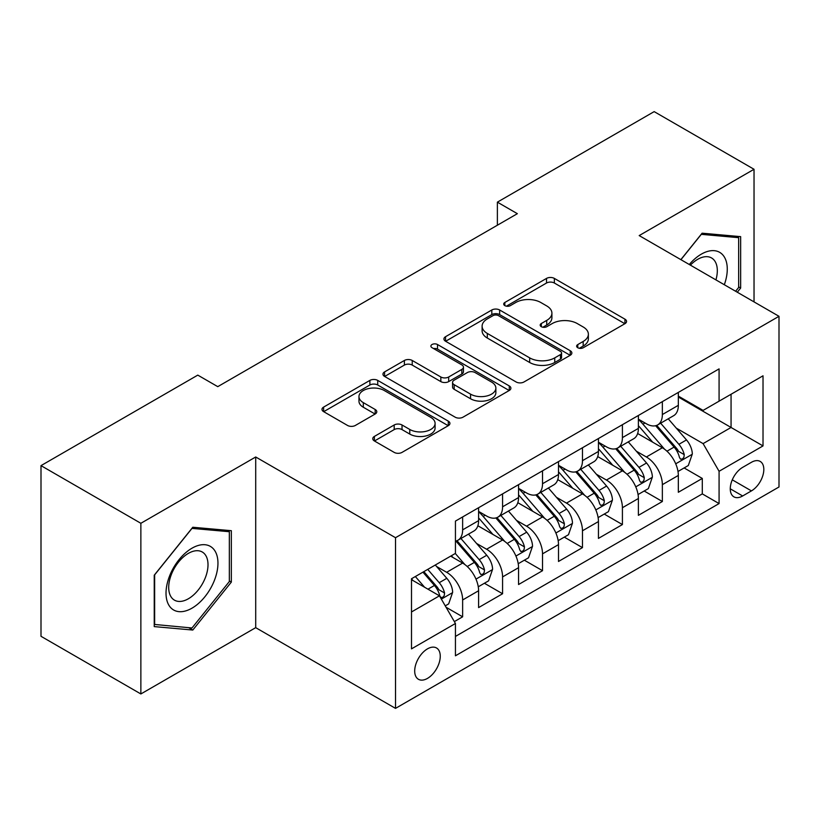 <?xml version="1.0" encoding="UTF-8"?>
<svg xmlns="http://www.w3.org/2000/svg" width="820" height="820" viewBox="0 0 820 820"><rect width="100%" height="100%" fill="white"/><g stroke="black" fill="none" stroke-linecap="round" stroke-linejoin="round"><path stroke-width="1.23" d="M577.782 347.741A3.885 2.245 0 0 0 583.276 347.741L624.932 323.685A5.545 3.198 0 0 0 626.562 321.419A5.545 3.198 0 0 0 624.932 319.164L554.361 278.41A5.545 3.198 0 0 0 546.52 278.41L504.853 302.467A3.885 2.245 0 0 0 503.716 304.046A3.885 2.245 0 0 0 504.853 305.635A3.885 2.245 0 0 0 510.347 305.635L515.739 302.518A17.743 10.24 0 0 1 540.831 302.518L546.714 305.921A17.743 10.24 0 0 1 551.911 313.158A17.743 10.24 0 0 1 546.714 320.405L541.323 323.521A3.885 2.245 0 0 0 540.185 325.099A3.885 2.245 0 0 0 541.323 326.688A3.885 2.245 0 0 0 546.807 326.688L552.198 323.572A17.743 10.24 0 0 1 577.29 323.572L583.174 326.965A17.743 10.24 0 0 1 588.37 334.212A17.743 10.24 0 0 1 583.174 341.458L577.782 344.574A3.885 2.245 0 0 0 576.644 346.153A3.885 2.245 0 0 0 577.782 347.741L577.782 344.574M427.476 678.396A18.081 10.434 120 0 0 439.284 662.457A18.081 10.434 120 0 0 436.517 647.974A18.081 10.434 120 0 0 427.476 648.866A18.081 10.434 120 0 0 415.668 664.805A18.081 10.434 120 0 0 418.436 679.288A18.081 10.434 120 0 0 427.476 678.396M374.381 436.424A5.545 3.198 0 0 0 372.762 438.69A5.545 3.198 0 0 0 374.381 440.945L394.184 452.384A5.545 3.198 0 0 0 402.025 452.384L448.294 425.672A5.545 3.198 0 0 0 449.924 423.407A5.545 3.198 0 0 0 448.294 421.142L377.723 380.398A5.545 3.198 0 0 0 369.881 380.398L323.613 407.109A5.545 3.198 0 0 0 321.983 409.364A5.545 3.198 0 0 0 323.613 411.63L347.526 425.447A5.545 3.198 0 0 0 355.367 425.447L375.17 414.008A5.545 3.198 0 0 0 376.79 411.742A5.545 3.198 0 0 0 375.17 409.487L363.311 402.63A14.832 8.559 0 0 1 358.965 396.583A14.832 8.559 0 0 1 368.118 388.67A14.832 8.559 0 0 1 384.283 390.525L430.746 417.349A14.832 8.559 0 0 1 435.092 423.407A14.832 8.559 0 0 1 425.939 431.32A14.832 8.559 0 0 1 409.774 429.465L402.025 424.985A5.545 3.198 0 0 0 394.184 424.985L374.381 436.424L374.381 440.945M255.707 456.986L140.866 523.293L41 465.637L41 636.299L140.866 693.956L255.707 627.659L395.517 708.377L395.517 537.705L255.707 456.986L255.707 627.659M754.031 301.893L754.031 169.279L639.19 235.586L779 316.305L395.517 537.705M754.031 169.279L654.165 111.623L497.381 202.15L497.381 225.213M41 465.637L197.784 375.119L217.761 386.651L517.358 213.682L497.381 202.15M516.129 381.976A5.545 3.198 0 0 0 523.97 381.976L570.238 355.265A5.545 3.198 0 0 0 571.858 353A5.545 3.198 0 0 0 570.238 350.734L499.657 309.991A5.545 3.198 0 0 0 491.815 309.991L445.547 336.702A5.545 3.198 0 0 0 443.928 338.967A5.545 3.198 0 0 0 445.547 341.233L516.129 381.976M433.575 348.582A3.885 2.245 0 0 1 437.511 349.125L437.511 344.513L509.271 385.943A5.545 3.198 0 0 1 510.891 388.208A5.545 3.198 0 0 1 509.271 390.463L463.003 417.175A5.545 3.198 0 0 1 455.161 417.175L384.58 376.431L384.58 371.901A5.545 3.198 0 0 0 382.96 374.166A5.545 3.198 0 0 0 384.58 376.431M384.58 371.901L404.383 360.472A5.545 3.198 0 0 1 412.224 360.472L440.842 376.995A5.545 3.198 0 0 0 448.683 376.995L461.824 369.41A5.545 3.198 0 0 0 463.443 367.155A5.545 3.198 0 0 0 461.824 364.89L432.027 347.68A3.885 2.245 0 0 1 430.889 346.101A3.885 2.245 0 0 1 433.278 344.031A3.885 2.245 0 0 1 437.511 344.513M454.341 621.601L462.634 616.814L446.049 607.241M436.619 566.518L446.654 572.298A22.601 13.048 60 0 1 462.634 599.973L478.603 590.749L478.603 607.589L502.578 593.752L484.394 583.256M476.563 543.455L486.598 549.236A22.601 13.048 60 0 1 502.578 576.911L518.558 567.686L518.558 584.527L542.522 570.689L524.349 560.193M516.508 520.382L526.543 526.173A22.601 13.048 60 0 1 542.522 553.848L558.502 544.624L558.502 561.464L582.466 547.627L564.293 537.131M556.462 497.32L566.487 503.111A22.601 13.048 60 0 1 582.466 530.786L598.446 521.561L598.446 538.402L622.411 524.564L604.237 514.068M596.406 474.257L606.431 480.048A22.601 13.048 60 0 1 622.411 507.723L638.39 498.498L638.39 515.339L662.355 501.502L662.355 484.661A22.601 13.048 -120 0 0 646.375 456.986L636.351 451.195M644.182 491.006L662.355 501.502M478.603 590.749A22.601 13.048 -120 0 0 462.634 563.073L450.641 556.155M518.558 567.686A22.601 13.048 -120 0 0 502.578 540.011L477.875 525.753M558.502 544.624A22.601 13.048 -120 0 0 542.522 516.948L517.82 502.691M598.446 521.561A22.601 13.048 -120 0 0 582.466 493.886L557.764 479.628M638.39 498.498A22.601 13.048 -120 0 0 622.411 470.823L597.708 456.566M751.438 462.295L742.653 467.369A17.517 10.106 120 0 0 731.204 482.806A17.517 10.106 120 0 0 733.89 496.838A17.517 10.106 120 0 0 742.653 495.967L751.438 490.893A17.517 10.106 120 0 0 762.877 475.456A17.517 10.106 120 0 0 760.191 461.424A17.517 10.106 120 0 0 751.438 462.295M395.517 708.377L779 486.977L779 316.305M411.496 611.966L439.458 595.822L455.438 623.497L455.438 655.795L719.078 503.572L719.078 471.285L703.099 443.61L676.295 428.132M455.438 623.497L411.496 648.866L411.496 578.756L455.438 553.387L455.438 521.1L719.078 368.887L719.078 401.175L763.02 375.806L763.02 445.916L719.078 471.285M478.603 511.413L486.598 516.026A22.601 13.048 60 0 0 497.894 517.154L513.873 507.928A22.601 13.048 -120 0 0 518.558 497.576L518.558 484.661M518.558 488.351L526.543 492.963A22.601 13.048 60 0 0 537.838 494.091L553.818 484.866A22.601 13.048 -120 0 0 558.502 474.513L558.502 461.598M558.502 465.288L566.487 469.901A22.601 13.048 60 0 0 577.782 471.029L593.762 461.803A22.601 13.048 -120 0 0 598.446 451.451L598.446 438.536M598.446 442.226L606.431 446.838A22.601 13.048 60 0 0 617.737 447.966L633.706 438.741A22.601 13.048 -120 0 0 638.39 428.388L638.39 415.473M455.438 636.422L702.299 493.886L702.299 478.439L678.335 492.277L678.335 475.436A22.601 13.048 -120 0 0 662.355 447.761L637.652 433.503M638.39 419.163L646.375 423.776A22.601 13.048 -120 0 0 657.681 424.904A22.601 13.048 -120 0 0 662.355 414.551L662.355 401.636M657.681 424.904L673.661 415.678A22.601 13.048 -120 0 0 678.335 405.326L678.335 392.411M462.634 516.948L462.634 529.864A22.601 13.048 60 0 1 457.949 540.216A22.601 13.048 60 0 1 455.438 541.128M457.949 540.216L473.929 530.991A22.601 13.048 -120 0 0 478.603 520.638L478.603 507.723M502.578 493.886L502.578 506.801A22.601 13.048 60 0 1 497.894 517.154M542.522 470.823L542.522 483.738A22.601 13.048 60 0 1 537.838 494.091M582.466 447.761L582.466 460.676A22.601 13.048 60 0 1 577.782 471.029M622.411 424.698L622.411 437.613A22.601 13.048 60 0 1 617.737 447.966M622.411 507.723L622.411 524.564M582.466 530.786L582.466 547.627M542.522 553.848L542.522 570.689M502.578 576.911L502.578 593.752M462.634 599.973L462.634 616.814M439.458 595.822L411.496 579.678M703.099 443.61L731.061 427.466L731.061 394.256L763.02 375.806M678.335 397.023L763.02 445.916M678.335 396.101L703.099 410.4L719.078 401.175M140.866 523.293L140.866 693.956M684.126 467.943L702.299 478.439M702.299 493.886L719.078 503.572M737.293 292.228L740.655 288.045L740.655 236.642L702.104 233.198L680.846 259.643M154.242 626.603L192.792 630.047L231.342 582.087L231.342 530.694L192.792 527.25L154.242 575.199L154.242 626.603M738.656 286.887L740.655 288.045M229.344 580.939L231.342 582.087M188.723 627.689L192.792 630.047M579.34 348.285L583.174 346.071A17.743 10.24 0 0 0 588.37 338.824L588.37 334.212M551.911 313.158L551.911 317.77A17.743 10.24 0 0 1 546.714 325.017L542.871 327.231M624.861 323.726L554.361 283.023A5.545 3.198 0 0 0 546.52 283.023L506.411 306.178M570.166 355.306L499.657 314.603A5.545 3.198 0 0 0 491.815 314.603L445.629 341.274M560.439 354.588A3.885 2.245 0 0 0 561.567 353A3.885 2.245 0 0 0 560.439 351.421L498.488 315.649A3.885 2.245 0 0 0 492.994 315.649L487.305 318.929A17.743 10.24 0 0 0 482.109 326.175A17.743 10.24 0 0 0 487.305 333.422L529.659 357.868A17.743 10.24 0 0 0 554.75 357.868L560.439 354.588L560.439 359.201A3.885 2.245 0 0 0 561.567 357.612L561.567 353M482.109 326.175L482.109 330.788A17.743 10.24 0 0 0 487.305 338.035L487.305 333.422M560.439 359.201L554.75 362.481A17.743 10.24 0 0 1 529.659 362.481L487.305 338.035M384.652 376.472L404.383 365.084L404.383 360.472M463.443 367.155L463.443 371.767A5.545 3.198 0 0 1 461.824 374.022L448.683 381.607A5.545 3.198 0 0 1 440.842 381.607L412.224 365.084A5.545 3.198 0 0 0 404.383 365.084M437.511 349.125L509.189 390.515M470.547 394.143A14.832 8.559 0 0 0 486.711 395.998A14.832 8.559 0 0 0 495.864 388.085A14.832 8.559 0 0 0 491.528 382.038L475.149 372.587A5.545 3.198 0 0 0 467.308 372.587L454.178 380.162A5.545 3.198 0 0 0 452.558 382.428A5.545 3.198 0 0 0 454.178 384.693L470.547 394.143L470.547 398.756A14.832 8.559 0 0 0 486.711 400.611A14.832 8.559 0 0 0 495.864 392.698L495.864 388.085M452.558 382.428L452.558 387.04A5.545 3.198 0 0 0 454.178 389.305L454.178 384.693M470.547 398.756L454.178 389.305M435.092 423.407L435.092 428.019A14.832 8.559 0 0 1 425.939 435.932A14.832 8.559 0 0 1 409.774 434.077L402.025 429.598A5.545 3.198 0 0 0 394.184 429.598L374.463 440.996M358.965 396.583L358.965 401.195A14.832 8.559 0 0 0 363.311 407.243L363.311 402.63M375.099 414.049L363.311 407.243M448.222 425.713L377.723 385.01A5.545 3.198 0 0 0 369.881 385.01L323.685 411.681M677.996 471.479L688.318 465.524L692.316 453.993A14.975 8.641 -120 0 0 686.483 439.93L668.239 418.805M664.579 449.227L642.931 424.165A43.214 24.948 -120 0 0 638.39 419.409M652.71 442.195L640.604 428.173A35.875 20.715 -120 0 0 638.39 425.764M655.641 425.713L674.101 447.084A14.975 8.641 60 0 1 679.442 457.396L680.528 459.169L682.547 458.882L683.911 457.242L684.239 454.628A14.975 8.641 -120 0 0 678.899 444.317L660.643 423.181M656.728 425.365L676.561 448.325A7.626 4.407 60 0 1 678.489 451.307L684.239 454.628M724.316 284.735A36.715 21.197 120 0 0 701.305 254.159A36.715 21.197 120 0 0 689.282 264.511M715.921 279.897A27.798 16.051 120 0 0 711.565 257.962A27.798 16.051 120 0 0 697.666 259.335A27.798 16.051 120 0 0 690.389 265.147M680.928 259.684L701.305 234.335L738.656 237.677L738.656 287.471L735.612 291.254M736.175 236.242L738.656 237.677M214.481 580.191A36.715 21.197 120 0 0 204.979 544.726A36.715 21.197 120 0 0 169.504 576.173A36.715 21.197 120 0 0 179.016 611.648A36.715 21.197 120 0 0 214.481 580.191M205.379 577.598A27.798 16.051 120 0 0 202.253 552.003A27.798 16.051 120 0 0 171.329 574.564A27.798 16.051 120 0 0 174.455 600.158A27.798 16.051 120 0 0 205.379 577.598M154.642 624.645L154.642 574.851L191.993 528.387L229.344 531.719L229.344 581.524L191.993 627.987L154.242 624.42M226.873 530.294L229.344 531.719M638.052 494.542L648.374 488.587L652.371 477.055A14.975 8.641 -120 0 0 646.539 462.992L628.284 441.867M624.635 472.289L602.987 447.228A43.214 24.948 -120 0 0 598.446 442.472M612.765 465.258L600.65 451.236A35.875 20.715 -120 0 0 598.446 448.827M615.697 448.776L634.157 470.147A14.975 8.641 60 0 1 639.497 480.458L640.584 482.232L642.603 481.945L643.956 480.305L644.284 477.691A14.975 8.641 -120 0 0 638.954 467.379L620.699 446.244M616.784 448.427L636.617 471.387A7.626 4.407 60 0 1 638.544 474.37L644.284 477.691M598.108 517.605L608.43 511.649L612.427 500.118A14.975 8.641 -120 0 0 606.595 486.055L588.34 464.93M584.691 495.352L563.043 470.29A43.214 24.948 -120 0 0 558.502 465.534M572.811 488.32L560.706 474.298A35.875 20.715 -120 0 0 558.502 471.889M575.753 471.838L594.213 493.209A14.975 8.641 60 0 1 599.553 503.521L600.64 505.294L602.659 505.007L604.012 503.367L604.34 500.753A14.975 8.641 -120 0 0 599 490.442L580.755 469.306M576.839 471.49L596.673 494.45A7.626 4.407 60 0 1 598.59 497.432L604.34 500.753M558.164 540.667L568.486 534.712L572.483 523.18A14.975 8.641 -120 0 0 566.651 509.128L548.395 487.992M544.736 518.414L523.098 493.353A43.214 24.948 -120 0 0 518.558 488.597M532.867 511.383L520.761 497.361A35.875 20.715 -120 0 0 518.558 494.952M535.808 494.901L554.269 516.272A14.975 8.641 60 0 1 559.599 526.583L560.695 528.357L562.715 528.07L564.068 526.43L564.396 523.816A14.975 8.641 -120 0 0 559.055 513.505L540.81 492.369M536.895 494.552L556.729 517.512A7.626 4.407 60 0 1 558.645 520.495L564.396 523.816M518.219 563.729L528.541 557.774L532.528 546.243A14.975 8.641 -120 0 0 526.707 532.19L508.451 511.055M504.792 541.477L483.154 516.415A43.214 24.948 -120 0 0 478.603 511.659M492.922 534.445L480.817 520.423A35.875 20.715 -120 0 0 478.603 518.014M495.854 517.963L514.324 539.334A14.975 8.641 60 0 1 519.654 549.646L520.741 551.419L522.77 551.132L524.123 549.492L524.452 546.878A14.975 8.641 -120 0 0 519.111 536.567L500.866 515.431M496.94 517.615L516.784 540.575A7.626 4.407 60 0 1 518.701 543.557L524.452 546.878M478.275 586.792L488.597 580.837L492.584 569.305A14.975 8.641 -120 0 0 486.752 555.253L468.507 534.117M464.848 564.539L455.295 553.479M452.978 557.508L451.42 555.704M455.91 541.026L474.37 562.397A14.975 8.641 60 0 1 479.71 572.708L480.797 574.482L482.826 574.195L484.179 572.555L484.507 569.941A14.975 8.641 -120 0 0 479.167 559.63L460.912 538.494M456.996 540.677L476.83 563.637A7.626 4.407 60 0 1 478.757 566.62L484.507 569.941M445.25 605.857L448.653 603.899L452.64 592.368A14.975 8.641 -120 0 0 446.808 578.315L435.317 565.011M424.596 587.243L415.351 576.542M413.034 580.57L411.496 578.797M422.935 572.155L434.426 585.459A14.975 8.641 60 0 1 439.766 595.771L440.852 597.544L442.872 597.257L444.235 595.617L444.563 593.003A14.975 8.641 -120 0 0 439.223 582.692L427.732 569.387M423.858 571.622L436.886 586.7A7.626 4.407 60 0 1 438.813 589.682L444.563 593.003M446.654 572.298L462.634 563.073M486.598 549.236L502.578 540.011M526.543 526.173L542.522 516.948M566.487 503.111L582.466 493.886M606.431 480.048L622.411 470.823M646.375 456.986L662.355 447.761M662.355 414.551L678.335 405.326M462.634 529.864L478.603 520.638M502.578 506.801L518.558 497.576M542.522 483.738L558.502 474.513M582.466 460.676L598.446 451.451M622.411 437.613L638.39 428.388M662.355 484.661L678.335 475.436M732.28 479.833L751.438 490.893M730.261 488.812L742.653 495.967M583.174 346.071L583.174 341.458M541.323 326.688L541.323 323.521M546.714 325.017L546.714 320.405M504.853 305.635L504.853 302.467M546.52 283.023L546.52 278.41M554.361 283.023L554.361 278.41M624.932 323.685L624.932 319.164M445.547 341.233L445.547 336.702M491.815 314.603L491.815 309.991M499.657 314.603L499.657 309.991M570.238 355.265L570.238 350.734M529.659 362.481L529.659 357.868M554.75 362.481L554.75 357.868M412.224 365.084L412.224 360.472M440.842 381.607L440.842 376.995M448.683 381.607L448.683 376.995M461.824 374.022L461.824 369.41M509.271 390.463L509.271 385.943M394.184 429.598L394.184 424.985M402.025 429.598L402.025 424.985M409.774 434.077L409.774 429.465M375.17 414.008L375.17 409.487M323.613 411.63L323.613 407.109M369.881 385.01L369.881 380.398M377.723 385.01L377.723 380.398M448.294 425.672L448.294 421.142M675.721 463.802L692.213 454.28M642.931 424.165L644.991 422.976M678.899 444.317L686.483 439.93M666.967 451.205L674.101 447.084M635.766 486.865L652.269 477.342M602.987 447.228L605.047 446.039M638.954 467.379L646.539 462.992M627.013 474.267L634.157 470.147M595.822 509.927L612.325 500.405M563.043 470.29L565.103 469.101M599 490.442L606.595 486.055M587.069 497.33L594.213 493.209M555.878 532.99L572.38 523.467M523.098 493.353L525.149 492.164M559.055 513.505L566.651 509.128M547.124 520.392L554.269 516.272M515.934 556.052L532.436 546.53M483.154 516.415L485.204 515.226M519.111 536.567L526.707 532.19M507.18 543.455L514.324 539.334M475.989 579.115L492.492 569.592M479.167 559.63L486.752 555.253M467.236 566.518L474.37 562.397M441.355 599.112L452.537 592.655M439.223 582.692L446.808 578.315M427.968 589.191L434.426 585.459"/></g></svg>
